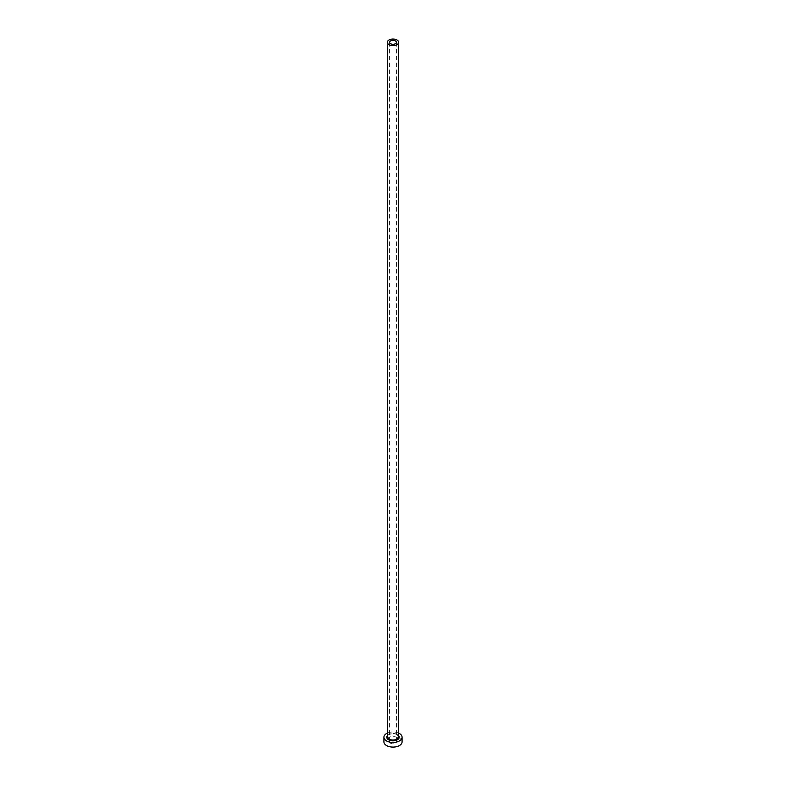 <?xml version="1.0" encoding="UTF-8"?>
<svg xmlns="http://www.w3.org/2000/svg" width="786" height="786" viewBox="0 0 786 786"><rect width="100%" height="100%" fill="white"/><g stroke="black" fill="none" stroke-linecap="round" stroke-linejoin="round"><path stroke-width="0.59" stroke-dasharray="3.93 2.95" d="M390.593 743.251A3.399 1.965 180 0 1 389.601 741.856A3.399 1.965 180 0 1 391.693 740.039A3.399 1.965 180 0 1 395.407 740.471A3.399 1.965 180 0 1 396.399 741.856A3.399 1.965 180 0 1 394.307 743.674A3.399 1.965 180 0 1 390.593 743.251M402.078 741.856A9.078 5.237 0 0 0 399.416 738.152A9.078 5.237 0 0 0 389.522 737.013A9.078 5.237 0 0 0 383.922 741.856M398.669 733.132A9.078 5.237 0 0 0 387.331 733.132M387.331 735.725A6.239 3.606 180 0 1 397.411 734.674A6.239 3.606 180 0 1 398.669 735.725M397.009 734.448A5.669 3.272 0 0 0 390.829 733.731A5.669 3.272 0 0 0 387.331 736.757C385.857 735.863 392.135 732.002 397.127 734.704L398.669 736.757A5.669 3.272 0 0 0 397.009 734.448M389.601 42.326L389.601 741.856M396.399 42.326L396.399 741.856"/><path stroke-width="1.18" d="M395.407 40.941A3.399 1.965 0 0 0 391.693 40.508A3.399 1.965 0 0 0 389.601 42.326A3.399 1.965 0 0 0 390.593 43.711A3.399 1.965 0 0 0 394.307 44.144A3.399 1.965 0 0 0 396.399 42.326A3.399 1.965 0 0 0 395.407 40.941M388.991 44.645A5.669 3.272 0 0 0 395.171 45.352A5.669 3.272 0 0 0 398.669 42.326A5.669 3.272 0 0 0 397.009 40.007A5.669 3.272 0 0 0 390.829 39.3A5.669 3.272 0 0 0 387.331 42.326A5.669 3.272 0 0 0 388.991 44.645M387.331 733.132A9.078 5.237 0 0 0 383.922 737.229A9.078 5.237 0 0 0 386.584 740.933A9.078 5.237 0 0 0 396.478 742.063A9.078 5.237 0 0 0 402.078 737.229A9.078 5.237 0 0 0 399.416 733.515A9.078 5.237 0 0 0 398.669 733.132M383.922 737.229L383.922 741.856A9.078 5.237 0 0 0 386.584 745.56A9.078 5.237 0 0 0 396.478 746.7A9.078 5.237 0 0 0 402.078 741.856L402.078 737.229M398.669 735.725A6.239 3.606 180 0 1 396.566 740.186A6.239 3.606 180 0 1 388.589 739.773A6.239 3.606 180 0 1 387.331 735.725M387.331 42.326L387.331 736.757A5.669 3.272 0 0 0 388.991 739.076A5.669 3.272 0 0 0 395.171 739.793A5.669 3.272 0 0 0 398.669 736.757L398.669 42.326"/></g></svg>
